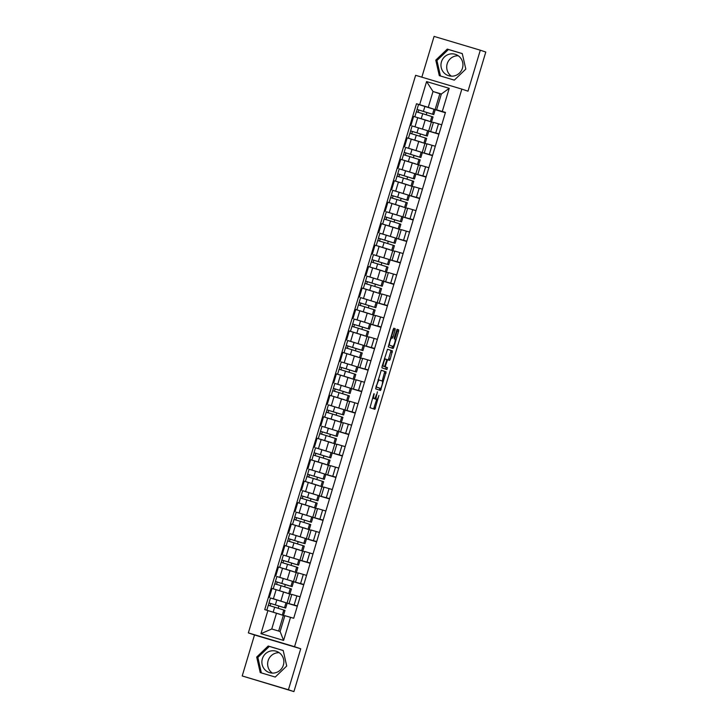 <?xml version="1.0" encoding="UTF-8"?>
<svg xmlns="http://www.w3.org/2000/svg" width="728" height="728" viewBox="0 0 728 728"><rect width="100%" height="100%" fill="white"/><g stroke="black" fill="none" stroke-linecap="round" stroke-linejoin="round"><path stroke-width="1.09" d="M373.874 393.766L369.997 407.689L374.875 409.327L378.915 395.45A4.514 0.919 106.6 0 1 376.758 399.481L376.349 399.344A4.514 0.919 106.6 0 1 376.776 394.731L377.423 391.864L376.776 394.731M272.308 673.091A11.202 10.966 108.6 0 1 279.17 652.688M283.383 665.064A11.202 10.966 108.6 0 1 269.296 672.545A11.202 10.966 108.6 0 1 262.362 658.785A11.202 10.966 108.6 0 1 276.44 651.305A11.202 10.966 108.6 0 1 283.383 665.064M451.396 76.176A11.202 10.966 108.6 0 1 458.258 55.765M462.462 68.141A11.202 10.966 108.6 0 1 448.384 75.621A11.202 10.966 108.6 0 1 441.441 61.871A11.202 10.966 108.6 0 1 455.528 54.391A11.202 10.966 108.6 0 1 462.462 68.141M395.067 330.139L395.204 328.692L393.83 328.237L393.156 329.493L388.242 346.865L393.12 348.512L393.793 347.247L398.58 331.322L398.707 329.875L397.051 329.32L394.339 337.401L394.203 338.839L395.022 339.111A3.767 0.764 106.6 0 1 394.667 342.961A3.767 0.764 106.6 0 1 392.856 346.337L389.644 345.254A3.767 0.764 106.6 0 1 389.999 341.414A3.767 0.764 106.6 0 1 391.8 338.029L392.346 338.211L393.02 336.955L395.067 330.139L393.721 329.739L393.748 328.255M391.81 338.038A3.767 0.764 106.6 0 0 391.8 338.029L390.69 337.701L391.8 338.029M391.509 345.936A3.767 0.764 106.6 0 0 391.518 345.936L389.644 345.254M374.256 393.884A4.514 0.919 106.6 0 0 373.828 398.498L374.238 398.635A4.514 0.919 106.6 0 0 376.394 394.603M375.411 399.081A4.514 0.919 106.6 0 0 375.421 399.081A4.514 0.919 106.6 0 0 375.411 399.081L376.349 399.344M461.843 89.107L468.004 91.182L480.298 50.196L485.794 52.043L293.921 691.6L242.206 675.957L288.425 689.753L300.719 648.766L294.558 646.692L461.843 89.107L415.624 75.312L248.348 632.896L254.5 634.971L242.206 675.957M288.425 689.753L293.921 691.6M381.235 370.224L375.648 388.852L380.526 390.49L386.113 371.862L381.235 370.224M382.082 366.421L387.533 349.231L392.41 350.869L390.235 359.132L389.562 360.387L387.578 359.723L385.549 365.501L385.412 366.948L387.469 367.64L386.905 369.533L381.945 367.858L382.082 366.421M480.298 50.196L434.079 36.4L421.849 77.168M282.419 607.07L285.695 608.089L287.187 603.13L297.397 605.914M291.755 594.621L276.13 589.671L273.4 598.753L285.74 602.666M273.4 598.753L271.79 598.361M297.306 606.224L287.16 603.203M300.127 596.833L291.819 594.394L289.098 603.476M276.13 589.671L272.017 588.452L269.296 597.524M288.852 585.612L292.137 586.631L293.621 581.681L303.84 584.457M278.223 576.904L292.174 581.208M303.74 584.766L293.602 581.745M306.561 575.384L298.262 572.936L295.532 582.018M298.189 573.163L278.451 566.994L275.73 576.066M295.286 564.155L298.571 565.174L300.054 560.223L310.274 562.999M284.657 555.455L298.607 559.75M310.183 563.317L300.036 560.287M312.995 553.926L304.695 551.487L301.974 560.56M304.632 551.706L284.894 545.536L282.173 554.609M301.729 542.697L305.005 543.716L306.497 538.765L316.707 541.541M291.1 533.997L305.05 538.292M316.616 541.86L306.479 538.829M319.437 532.468L311.129 530.03L308.408 539.102M311.065 530.248L291.327 524.078L288.606 533.16M312.931 517.317L323.15 520.092M297.534 512.539L311.484 516.844M323.05 520.402L312.913 517.371M325.871 511.01L317.572 508.572L314.851 517.654M317.499 508.799L297.77 502.62L295.04 511.702M314.605 499.79L317.881 500.8L319.365 495.85L329.584 498.635M303.976 491.082L317.927 495.386M329.493 498.944L319.346 495.923M332.305 489.553L324.006 487.114L321.285 496.196M323.942 487.341L304.204 481.163L301.483 490.244M325.798 474.41L336.027 477.177M310.41 469.624L324.36 473.928M335.926 477.486L325.789 474.465M338.748 468.095L330.448 465.656L327.718 474.738M330.376 465.884L310.638 459.714L307.917 468.786M327.473 456.875L330.758 457.894L332.241 452.943L342.46 455.719M316.844 448.175L330.794 452.47M342.369 456.037L332.223 453.007M345.181 446.646L336.882 444.207L334.161 453.28M336.818 444.426L317.08 438.256L314.35 447.329M338.675 431.495L348.894 434.261M323.287 426.717L337.237 431.012M348.803 434.58L338.656 431.549M351.624 425.188L343.316 422.75L340.595 431.822M343.252 422.968L323.514 416.798L320.793 425.88M340.349 413.968L343.634 414.978L345.118 410.028L355.337 412.812M329.72 405.259L343.671 409.564M355.237 413.122L345.099 410.091M358.058 403.731L349.759 401.292L347.029 410.374M349.686 401.51L329.957 395.34L327.227 404.422M346.783 392.51L350.068 393.52L351.551 388.57L361.771 391.355M336.163 383.802L350.104 388.106M361.68 391.664L351.533 388.634M364.491 382.273L356.192 379.834L353.471 388.916M356.129 380.061L336.391 373.883L333.67 382.964M357.985 367.13L368.204 369.897M342.597 362.344L356.547 366.648M368.113 370.206L357.976 367.185M370.934 360.815L362.626 358.376L359.905 367.458M362.562 358.604L342.824 352.434L340.103 361.507M359.659 349.595L362.944 350.614L364.428 345.664L374.647 348.439M349.031 340.886L362.981 345.19M374.547 348.757L364.409 345.727M377.368 339.366L369.069 336.928L366.348 346M368.996 337.146L349.267 330.976L346.537 340.049M370.861 324.215L381.081 326.981M355.473 319.437L369.424 323.733M380.99 327.3L370.843 324.269M383.802 317.909L375.502 315.47L372.781 324.542M375.439 315.688L355.701 309.518L352.98 318.6M372.536 306.679L375.821 307.698L377.304 302.748L387.524 305.523M361.907 297.979L375.857 302.284M387.423 305.842L377.286 302.812M390.244 296.451L381.945 294.012L379.215 303.085M381.872 294.23L362.135 288.061L359.414 297.142M378.969 285.23L382.255 286.24L383.738 281.29L393.957 284.075M368.341 276.522L382.291 280.826M393.866 284.384L383.72 281.354M396.678 274.993L388.379 272.554L385.658 281.636M388.315 272.782L368.577 266.603L365.856 275.685M385.412 263.773L388.688 264.792L390.181 259.832L400.391 262.617M374.784 255.064L388.734 259.368M400.3 262.926L390.153 259.905M403.121 253.535L394.813 251.096L392.092 260.178M394.749 251.324L375.011 245.154L372.29 254.227M391.846 242.315L395.131 243.334L396.614 238.384L406.834 241.159M381.217 233.606L395.168 237.91M406.734 241.469L396.596 238.447M409.555 232.086L401.255 229.638L398.525 238.72M401.183 229.866L381.454 223.696L378.724 232.769M398.28 220.857L401.565 221.876L403.048 216.926L413.267 219.701M387.66 212.157L401.601 216.453M413.176 220.02L403.03 216.989M415.988 210.629L407.689 208.19L404.968 217.263M407.625 208.408L387.887 202.238L385.167 211.311M404.723 199.399L407.999 200.418L409.491 195.468L419.701 198.244M394.094 190.7L408.044 194.995M419.61 198.562L409.473 195.532M422.431 189.171L414.123 186.732L411.402 195.805M414.059 186.95L394.321 180.781L391.6 189.862M415.925 174.019L426.144 176.795M400.527 169.242L414.478 173.546M426.044 177.104L415.906 174.074M428.865 167.713L420.566 165.274L417.845 174.356M420.502 165.502L400.764 159.323L398.034 168.405M417.599 156.493L420.875 157.503L422.358 152.552L432.578 155.337M406.97 147.784L420.921 152.088M432.487 155.646L422.34 152.625M435.299 146.255L426.999 143.816L424.278 152.898M426.936 144.044L407.198 137.865L404.477 146.947M428.801 131.113L439.02 133.879M413.404 126.326L427.354 130.631M438.92 134.189L428.783 131.167M441.741 124.797L433.442 122.359L430.712 131.44M433.369 122.586L413.631 116.416L410.911 125.489M431.376 121.986L428.656 131.04M424.934 143.443L422.222 152.498M418.5 164.901L415.779 173.956M412.057 186.359L409.345 195.413M405.623 207.817L402.903 216.871M399.19 229.265L396.469 238.329M392.747 250.723L390.035 259.778M386.313 272.181L383.592 281.236M379.87 293.639L377.159 302.693M373.437 315.097L370.725 324.151M367.003 336.545L364.282 345.609M360.56 358.003L357.848 367.058M354.126 379.461L351.406 388.515M347.693 400.919L344.972 409.973M341.25 422.377L338.538 431.431M334.816 443.834L332.095 452.889M328.374 465.283L325.662 474.338M321.94 486.741L319.228 495.795M315.506 508.199L312.785 517.253M309.063 529.656L306.351 538.711M302.63 551.114L299.909 560.169M296.196 572.563L293.475 581.626M289.753 594.021L287.041 603.075M284.775 615.915L276.494 613.185L271.753 629.001L280.107 631.495L284.848 615.679L293.693 618.263L445.463 112.394L436.618 109.81L441.368 93.994L433.005 91.501L428.264 107.316L433.788 109.173M283.319 615.479L278.642 631.058M290.527 617.317L283.592 640.422L260.961 633.669L267.895 610.565L276.494 613.185M428.264 107.316L416.489 103.749L264.728 609.618L267.895 610.565M419.656 104.695L426.59 81.582L449.231 88.343L442.296 111.448M294.558 646.692L248.348 632.896M300.719 648.766L254.5 634.971M268.186 646.018L256.693 657.056L260.224 672.572L275.239 677.049L286.723 666.02L283.201 650.504L268.186 646.018L269.342 646.409L257.858 657.448L261.37 672.909M447.265 49.104L435.781 60.133L439.303 75.648L454.317 80.126L465.811 69.096L462.28 53.581L447.265 49.104L448.43 49.495L436.936 60.524L440.458 75.994M441.295 94.231L433.005 91.501L426.59 81.582M430.466 113.577L433.752 114.596L435.235 109.646L443.443 112.103L436.618 109.81M439.83 93.794L435.089 109.591M419.838 104.868L416.489 103.749M278.178 608.28L278.879 605.96M445.363 112.74L435.217 109.71M284.621 586.823L285.312 584.511M291.054 565.365L291.755 563.053M297.497 543.907L298.189 541.596M303.931 522.449L304.623 520.138M310.365 501L311.065 498.68M316.807 479.543L317.499 477.222M323.241 458.085L323.933 455.774M329.684 436.627L330.376 434.316M336.118 415.169L336.809 412.858M342.551 393.721L343.252 391.4M348.994 372.263L349.686 369.942M355.428 350.805L356.119 348.494M361.861 329.347L362.562 327.036M368.304 307.889L368.996 305.578M374.738 286.441L375.43 284.12M381.181 264.983L381.872 262.662M387.615 243.525L388.306 241.214M394.048 222.067L394.749 219.756M400.491 200.609L401.183 198.298M406.925 179.152L407.616 176.84M413.358 157.703L414.059 155.382M419.801 136.245L420.493 133.925M426.235 114.787L426.926 112.476M283.592 640.422L280.107 631.495M260.961 633.669L271.753 629.001M441.368 93.994L449.231 88.343M283.21 650.55L269.342 646.409M257.858 657.448L256.693 657.056M462.298 53.635L448.43 49.495M436.936 60.524L435.781 60.133M372.9 398.234A4.514 0.919 106.6 0 1 372.891 398.234A4.514 0.919 106.6 0 0 372.891 398.234L373.828 398.498M374.747 398.325A4.514 0.919 106.6 0 0 375.002 398.944M373.61 408.899L376.667 399.454M382.2 381.026L384.766 371.462L381.154 370.243M379.261 390.072L380.025 388.27M376.604 386.058L376.512 387.059L380.799 388.506L381.854 385.667A4.514 0.919 106.6 0 0 382.282 381.053L379.352 380.071A4.514 0.919 106.6 0 0 377.195 384.093L376.221 385.94M379.443 388.097L375.93 386.914M387.451 349.249L392.41 350.869M388.297 359.96L391.063 350.468M384.02 366.493L387.469 367.64M385.631 369.096L386.122 367.24M385.522 359.031L385.522 359.031A3.767 0.764 106.6 0 0 383.711 362.408A3.767 0.764 106.6 0 0 383.356 366.257L384.493 366.639L386.523 360.851L386.659 359.414L384.393 358.695L385.522 359.031M391.054 337.81L393.721 329.739M394.794 339.039L397.233 330.912L396.969 329.347M391.855 348.084L392.62 346.264M282.4 607.125L268.987 602.939L270.47 597.988L287.187 603.13M285.695 608.089L268.987 602.939M270.115 605.805L270.807 603.485M268.759 610.828L275.421 612.858M276.831 613.295L280.225 614.359M280.207 614.414L266.858 610.255M283.511 615.378L284.994 610.419L274.665 607.179L268.286 605.277L266.803 610.228M268.359 605.296L269.06 602.966M288.834 585.667L275.421 581.481L276.904 576.53L293.621 581.681M292.137 586.631L275.421 581.481M276.549 584.347L277.25 582.027M275.903 589.607L286.668 592.901M286.65 592.956L274.156 589.089M289.944 593.921L291.437 588.97L281.108 585.721L274.72 583.82L273.237 588.77M274.793 583.838L275.493 581.508M295.268 564.218L281.863 560.032L283.347 555.073L300.054 560.223M298.571 565.174L281.863 560.032M282.983 562.89L283.683 560.569M282.337 568.149L293.102 571.444M293.084 571.507L280.589 567.631M296.387 572.463L297.87 567.512L287.542 564.264L281.163 562.362L279.67 567.321M281.236 562.38L281.927 560.05M301.711 542.76L288.297 538.574L289.78 533.624L306.497 538.765M305.005 543.716L288.297 538.574M289.425 541.432L290.117 539.12M288.779 546.692L299.536 549.986M299.526 550.05L287.023 546.173M302.821 551.005L304.304 546.055L293.976 542.815L287.596 540.913L286.113 545.864M287.669 540.922L288.37 538.602M308.162 521.248L294.731 517.117L296.223 512.166L302.602 514.068L312.931 517.308L311.447 522.258L294.731 517.117M308.144 521.303L311.447 522.258M295.859 519.983L296.56 517.663M295.213 525.243L305.978 528.537M305.96 528.592L293.466 524.715M309.254 529.547L310.747 524.597L300.418 521.357L294.03 519.455L292.547 524.406M294.103 519.474L294.804 517.144M314.587 499.845L301.174 495.659L302.657 490.708L319.365 495.85M317.881 500.8L301.174 495.659M302.302 498.525L302.994 496.205M301.656 503.785L312.412 507.079M312.394 507.134L299.9 503.257M315.697 508.099L317.18 503.139L306.852 499.899L300.473 497.998L298.981 502.948M300.546 498.016L301.237 495.686M321.039 478.332L307.607 474.201L309.091 469.251L315.479 471.153L325.807 474.401L324.324 479.352L307.607 474.201M321.021 478.387L324.324 479.352M308.736 477.067L309.427 474.747M308.09 482.327L318.855 485.621M318.837 485.676L306.333 481.8M322.131 486.641L323.614 481.69L313.286 478.442L306.907 476.54L305.423 481.49M306.979 476.558L307.68 474.228M327.454 456.929L314.05 452.743L315.533 447.793L332.241 452.943M330.758 457.894L314.05 452.743M315.169 455.61L315.87 453.289M314.523 460.87L325.289 464.164M325.27 464.227L312.776 460.351M328.574 465.183L330.057 460.233L319.729 456.984L313.34 455.082L311.857 460.041M313.413 455.1L314.114 452.771M333.915 435.417L320.484 431.295L321.967 426.344L328.355 428.246L338.684 431.486L337.191 436.436L320.484 431.295M333.897 435.481L337.191 436.436M321.612 434.152L322.304 431.831M320.966 439.412L331.722 442.706M331.704 442.77L319.21 438.893M335.007 443.725L336.491 438.775L326.162 435.535L319.783 433.633L318.3 438.584M319.856 433.642L320.557 431.322M340.331 414.023L326.918 409.837L328.41 404.886L345.118 410.028M343.634 414.978L326.918 409.837M328.046 412.703L328.747 410.383M327.4 417.954L338.165 421.257M338.147 421.312L325.653 417.435M341.441 422.267L342.934 417.317L332.605 414.077L326.217 412.175L324.734 417.126M326.29 412.194L326.99 409.864M346.774 392.565L333.36 388.379L334.844 383.429L351.551 388.57M350.068 393.52L333.36 388.379M334.489 391.245L335.18 388.925M333.834 396.505L344.599 399.799M344.581 399.854L332.086 395.977M347.884 400.81L349.367 395.859L339.039 392.62L332.66 390.718L331.167 395.668M332.732 390.736L333.424 388.406M353.226 371.053L339.794 366.921L341.277 361.971L347.666 363.873L357.994 367.112L356.502 372.072L339.794 366.921M353.207 371.107L356.502 372.072M340.922 369.788L341.614 367.467M340.276 375.047L351.033 378.342M351.023 378.396L338.52 374.52M354.318 379.361L355.801 374.41L345.472 371.162L339.093 369.26L337.61 374.21M339.166 369.278L339.867 366.948M359.641 349.649L346.228 345.463L347.72 340.513L364.428 345.664M362.944 350.614L346.228 345.463M347.356 348.33L348.057 346.009M346.71 353.59L357.475 356.884M357.457 356.938L344.963 353.071M360.76 357.903L362.244 352.953L351.915 349.704L345.527 347.802L344.044 352.752M345.6 347.82L346.3 345.491M366.102 328.137L352.671 324.015L354.154 319.055L360.533 320.957L370.861 324.206L369.378 329.156L352.671 324.015M366.084 328.201L369.378 329.156M353.799 326.872L354.49 324.551M353.153 332.132L363.909 335.426M363.891 335.49L351.397 331.613M367.194 336.445L368.677 331.495L358.349 328.246L351.97 326.353L350.477 331.304M352.043 326.362L352.734 324.033M372.518 306.743L359.104 302.557L360.588 297.606L377.304 302.748M375.821 307.698L359.104 302.557M360.233 305.414L360.924 303.103M359.587 310.674L370.352 313.968M370.334 314.032L357.83 310.155M373.628 314.987L375.12 310.037L364.792 306.797L358.404 304.896L356.92 309.846M358.476 304.914L359.177 302.584M378.951 285.285L365.547 281.099L367.03 276.149L383.738 281.29M382.255 286.24L365.547 281.099M366.666 283.966L367.367 281.645M366.02 289.225L376.786 292.519M376.767 292.574L364.273 288.697M380.071 293.53L381.554 288.579L371.225 285.34L364.837 283.438L363.354 288.388M364.91 283.456L365.611 281.126M385.394 263.827L371.981 259.641L373.464 254.691L390.181 259.832M388.688 264.792L371.981 259.641M373.109 262.508L373.801 260.187M372.463 267.767L383.219 271.062M383.201 271.116L370.707 267.24M386.504 272.081L387.988 267.121L377.659 263.882L371.28 261.98L369.797 266.93M371.353 261.998L372.054 259.669M391.828 242.369L378.414 238.183L379.907 233.233L396.614 238.384M395.131 243.334L378.414 238.183M379.543 241.05L380.244 238.729M378.897 246.31L389.662 249.604M389.644 249.659L377.149 245.782M392.938 250.623L394.43 245.673L384.102 242.424L377.714 240.522L376.23 245.472M377.786 240.54L378.487 238.211M398.271 220.921L384.857 216.726L386.341 211.775L403.048 216.926M401.565 221.876L384.857 216.726M385.986 219.592L386.677 217.272M385.33 224.852L396.096 228.146M396.077 228.21L383.583 224.333M399.381 229.165L400.864 224.215L390.536 220.966L384.156 219.064L382.664 224.024M384.229 219.083L384.921 216.753M404.704 199.463L391.291 195.277L392.774 190.327L409.491 195.468M407.999 200.418L391.291 195.277M392.419 198.134L393.111 195.823M391.773 203.394L402.529 206.688M402.52 206.752L390.017 202.875M405.815 207.708L407.298 202.757L396.969 199.518L390.59 197.616L389.107 202.566M390.663 197.625L391.364 195.304M411.156 177.951L397.725 173.819L399.217 168.869L405.596 170.771L415.925 174.01L414.441 178.961L397.725 173.819M411.138 178.005L414.441 178.961M398.853 176.686L399.554 174.365M398.207 181.936L408.972 185.24M408.954 185.294L396.46 181.418M412.257 186.25L413.741 181.299L403.412 178.06L397.024 176.158L395.541 181.108M397.097 176.176L397.797 173.846M417.581 156.547L404.167 152.361L405.651 147.411L422.358 152.552M420.875 157.503L404.167 152.361M405.296 155.228L405.987 152.907M404.65 160.488L415.406 163.782M415.388 163.836L402.893 159.96M418.691 164.792L420.174 159.842L409.846 156.602L403.467 154.7L401.974 159.65M403.539 154.718L404.24 152.389M424.033 135.035L410.601 130.904L412.084 125.953L418.473 127.855L428.801 131.104L427.318 136.054L410.601 130.904M424.014 135.089L427.318 136.054M411.73 133.77L412.43 131.45M411.083 139.03L421.849 142.324M421.831 142.379L409.327 138.502M425.125 143.343L426.617 138.393L416.289 135.144L409.9 133.242L408.417 138.193M409.973 133.26L410.674 130.931M430.448 113.632L417.044 109.446L418.527 104.495L435.235 109.646M433.752 114.596L417.044 109.446M418.163 112.312L418.864 109.992M417.517 117.572L428.282 120.866M428.264 120.921L415.77 117.053M431.567 121.885L433.051 116.935L422.722 113.686L416.334 111.784L414.851 116.735M416.407 111.803L417.108 109.473M411.311 139.094L408.581 148.175M404.868 160.551L402.147 169.633M398.434 182.009L395.714 191.082M392.001 203.467L389.271 212.54M385.558 224.916L382.837 233.997M379.124 246.373L376.403 255.455M372.681 267.831L369.961 276.913M366.248 289.289L363.527 298.362M359.814 310.747L357.084 319.82M353.371 332.205L350.65 341.277M346.938 353.653L344.217 362.735M340.504 375.111L337.774 384.193M334.061 396.569L331.34 405.651M327.627 418.027L324.897 427.099M321.185 439.485L318.464 448.557M314.751 460.933L312.03 470.015M308.317 482.391L305.587 491.473M301.874 503.849L299.153 512.931M295.441 525.307L292.72 534.379M288.998 546.764L286.277 555.837M282.564 568.222L279.843 577.295M417.745 117.636L415.024 126.718M425.216 119.92L422.486 128.993M418.773 141.369L416.052 150.45M432.059 145.291L429.338 154.363M412.339 162.826L409.618 171.908M425.625 166.748L422.895 175.821M405.906 184.284L403.175 193.366M419.182 188.197L416.462 197.279M399.463 205.742L396.742 214.815M412.749 209.655L410.028 218.737M393.029 227.2L390.308 236.272M406.306 231.113L403.585 240.195M386.586 248.657L383.865 257.73M399.872 252.571L397.151 261.643M380.153 270.106L377.432 279.188M393.439 274.028L390.709 283.101M373.719 291.564L370.989 300.646M386.996 295.486L384.275 304.559M367.276 313.022L364.555 322.104M380.562 316.935L377.841 326.017M360.842 334.48L358.121 343.552M374.128 338.393L371.398 347.474M354.409 355.937L351.679 365.01M367.686 359.85L364.965 368.932M347.966 377.386L345.245 386.468M361.252 381.308L358.522 390.381M341.532 398.844L338.811 407.926M354.809 402.766L352.088 411.839M335.089 420.302L332.368 429.384M348.375 424.215L345.654 433.296M328.656 441.76L325.935 450.832M341.942 445.673L339.212 454.754M322.222 463.217L319.492 472.29M335.499 467.13L332.778 476.212M315.779 484.675L313.058 493.748M329.065 488.588L326.344 497.661M309.345 506.124L306.625 515.206M322.622 510.046L319.901 519.119M302.912 527.582L300.182 536.663M316.189 531.495L313.468 540.576M296.469 549.039L293.748 558.121M309.755 552.952L307.025 562.034M290.035 570.497L287.314 579.57M303.312 574.41L300.591 583.492M283.592 591.955L280.871 601.028M296.878 595.868L294.158 604.941M438.493 123.833L435.772 132.915M374.201 407.662L375.548 408.071M384.766 371.462L386.113 371.862M384.63 372.9L385.976 373.3M379.852 388.834L381.199 389.234M375.939 386.896L376.512 387.059M378.096 379.688L379.343 380.061L378.096 379.688M390.927 351.906L392.283 352.316M388.889 358.731L390.235 359.132M386.704 359.459L387.578 359.723L386.704 359.459M384.066 366.539L385.412 366.948M391.673 336.554L393.02 336.955M397.361 329.475L398.707 329.875M397.233 330.912L398.58 331.322M392.447 346.846L393.793 347.247M393.857 328.292L395.204 328.692M284.512 607.698L285.995 602.748M275.366 604.841L276.858 599.89M282.327 614.987L283.811 610.037M273.182 612.13L274.665 607.179M290.945 586.24L292.438 581.29M281.809 583.383L283.292 578.432M288.761 593.529L290.245 588.579M279.616 590.672L281.108 585.721M297.388 564.782L298.871 559.832M288.243 561.934L289.726 556.975M295.195 572.072L296.687 567.121M286.059 569.223L287.542 564.264M303.822 543.334L305.305 538.374M294.676 540.476L296.169 535.526M301.638 550.623L303.121 545.663M292.492 547.765L293.976 542.815M310.255 521.876L311.748 516.925M301.119 519.019L302.602 514.068M308.071 529.165L309.555 524.215M298.926 526.308L300.418 521.357M316.698 500.418L318.181 495.468M307.553 497.561L309.036 492.61M314.514 507.707L315.998 502.757M305.369 504.85L306.852 499.899M323.132 478.96L324.615 474.01M313.995 476.103L315.479 471.153M320.948 486.249L322.431 481.299M311.802 483.392L313.286 478.442M329.575 457.502L331.058 452.552M320.429 454.645L321.913 449.695M327.382 464.792L328.874 459.841M318.245 461.934L319.729 456.984M336.008 436.045L337.492 431.094M326.863 433.196L328.355 428.246M333.824 443.334L335.308 438.383M324.679 440.486L326.162 435.535M342.442 414.596L343.935 409.646M333.306 411.739L334.789 406.788M340.258 421.885L341.741 416.935M331.113 419.028L332.605 414.077M348.885 393.138L350.368 388.188M339.739 390.281L341.223 385.33M346.692 400.427L348.184 395.477M337.555 397.57L339.039 392.62M355.319 371.68L356.802 366.73M346.173 368.823L347.666 363.873M353.135 378.969L354.618 374.019M343.989 376.112L345.472 371.162M361.761 350.223L363.245 345.272M352.616 347.365L354.099 342.415M359.568 357.512L361.052 352.561M350.432 354.654L351.915 349.704M368.195 328.765L369.678 323.814M359.05 325.916L360.533 320.957M366.011 336.054L367.494 331.104M356.866 333.206L358.349 328.246M374.629 307.316L376.121 302.357M365.492 304.459L366.976 299.508M372.445 314.605L373.928 309.646M363.299 311.748L364.792 306.797M381.072 285.858L382.555 280.908M371.926 283.001L373.409 278.05M378.879 293.147L380.371 288.197M369.742 290.29L371.225 285.34M387.505 264.401L388.989 259.45M378.36 261.543L379.852 256.593M385.321 271.69L386.805 266.739M376.176 268.832L377.659 263.882M393.939 242.943L395.431 237.992M384.803 240.085L386.286 235.135M391.755 250.232L393.238 245.281M382.61 247.374L384.102 242.424M400.382 221.485L401.865 216.535M391.236 218.627L392.72 213.677M398.189 228.774L399.681 223.824M389.052 225.926L390.536 220.966M406.816 200.027L408.299 195.077M397.67 197.179L399.162 192.228M404.632 207.325L406.115 202.366M395.486 204.468L396.969 199.518M413.258 178.578L414.742 173.628M404.113 175.721L405.596 170.771M411.065 185.868L412.549 180.917M401.929 183.01L403.412 178.06M419.692 157.121L421.175 152.17M410.546 154.263L412.03 149.313M417.508 164.41L418.991 159.459M408.363 161.552L409.846 156.602M426.126 135.663L427.618 130.712M416.989 132.805L418.473 127.855M423.942 142.952L425.425 138.002M414.796 140.094L416.289 135.144M432.569 114.205L434.052 109.255M423.423 111.348L424.906 106.397M430.375 121.494L431.868 116.544M421.239 118.637L422.722 113.686"/></g></svg>
